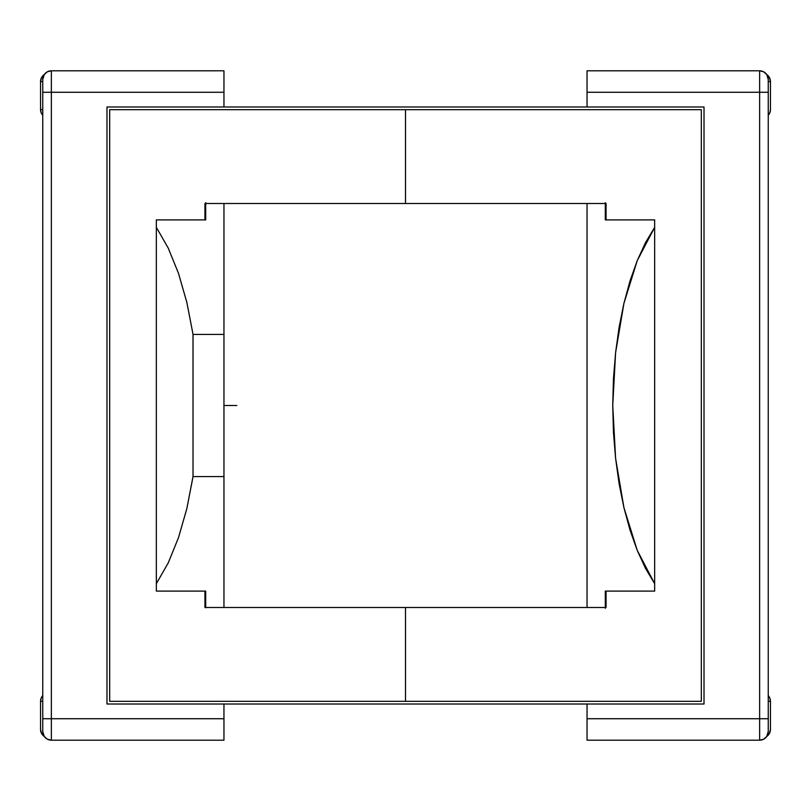 <?xml version="1.0" encoding="UTF-8"?>
<svg xmlns="http://www.w3.org/2000/svg" width="811" height="811" viewBox="0 0 811 811"><rect width="100%" height="100%" fill="white"/><g stroke="black" fill="none" stroke-linecap="round" stroke-linejoin="round"><path stroke-width="1.22" d="M587.042 203.5L587.042 607.5L587.042 203.5M605.3 607.5L605.3 591.097L654.659 591.097L654.659 583.687L637.253 550.405L623.933 507.686L615.59 458.306L612.741 405.5L615.59 352.694L623.933 303.314L637.253 260.595L654.659 227.313L654.659 219.903L605.3 219.903L605.3 203.5M205.7 203.5L205.7 219.903L156.341 219.903L156.341 227.313L168.242 248.115L178.511 273.398L186.854 302.442L193.038 334.416L223.958 334.416L223.958 203.5L223.958 334.416L193.018 334.416L193.018 476.584L186.854 508.558L178.511 537.602L168.242 562.885L156.341 583.687L156.341 591.097L205.7 591.097L205.7 607.5M768.25 701.312L770.45 701.312A8.617 8.617 0 0 0 768.25 695.564L769.882 698.241L770.45 701.312L770.45 729.373L769.467 733.377L766.73 736.469L768.25 731.573L768.25 79.427L766.73 74.531L769.467 77.623L770.45 81.627L770.45 109.515L769.882 112.597L768.25 115.263A8.617 8.617 0 0 0 770.45 109.515L770.45 81.627A8.617 8.617 0 0 0 766.73 74.531A8.617 8.617 0 0 1 769.467 77.623M770.45 701.312L770.45 729.373A8.617 8.617 0 0 1 766.73 736.469L763.638 739.206L759.633 740.19L587.042 740.19L759.633 740.19L759.633 718.728L587.042 718.728L587.042 740.19L587.042 704.019L587.042 718.728L768.25 718.728L768.25 79.427A8.617 8.617 0 0 0 759.633 70.81L763.638 71.794L766.73 74.531M759.633 70.81L759.633 92.272L587.042 92.272L587.042 70.81L759.633 70.81L587.042 70.81L587.042 106.981L587.042 92.272L759.633 92.272L759.633 740.19A8.617 8.617 0 0 0 768.25 731.573L768.25 718.728L759.633 718.728L759.633 70.81A8.617 8.617 0 0 1 768.25 79.427M40.55 109.515L40.55 81.627L41.533 77.623L44.27 74.531L42.75 79.427L42.75 731.573L44.27 736.469L41.533 733.377L40.55 729.373L40.55 701.312L41.118 698.241L42.75 695.564A8.617 8.617 0 0 0 40.55 701.312L40.55 729.373A8.617 8.617 0 0 0 44.27 736.469L47.362 739.206L51.367 740.19L223.958 740.19L223.958 704.019L223.958 718.728L51.367 718.728L51.367 92.272L223.958 92.272L223.958 70.81L51.367 70.81L223.958 70.81L223.958 106.981L223.958 92.272L51.367 92.272L51.367 70.81L47.362 71.794L44.27 74.531A8.617 8.617 0 0 0 40.55 81.627L40.55 109.515L41.118 112.597L42.75 115.263A8.617 8.617 0 0 1 40.55 109.515L42.75 109.515M223.958 607.5L223.958 476.584L193.038 476.584L186.854 508.558L178.511 537.602L168.242 562.885L156.341 583.687L156.341 227.313L168.242 248.115L178.511 273.398L186.854 302.442L193.038 334.416L193.018 476.584L223.958 476.584L223.958 334.416L223.958 607.5M205.7 595.345L205.092 593.865M605.3 215.655L605.908 217.135M42.75 79.427A8.617 8.617 0 0 1 51.367 70.81A8.617 8.617 0 0 0 42.75 79.427L42.75 718.728L223.958 718.728L223.958 740.19L51.367 740.19L51.367 718.728L51.367 740.19A8.617 8.617 0 0 1 42.75 731.573A8.617 8.617 0 0 0 51.367 740.19M605.3 202.679L605.3 219.903L654.659 219.903L654.659 591.097L605.3 591.097L605.3 608.321M205.7 607.743L205.7 591.097L156.341 591.097L156.341 219.903L205.7 219.903L205.7 202.679M654.659 227.313L654.659 583.687L645.505 568.379L637.253 550.405L630.015 530.059L623.933 507.686L619.097 483.63L615.59 458.306L613.451 432.121L612.741 405.5L613.451 378.879L615.59 352.694L619.097 327.37L623.933 303.314L630.015 280.941L637.253 260.595L645.505 242.621L654.659 227.313M51.367 70.81L51.367 92.272L42.75 92.272L51.367 92.272L51.367 718.728L42.75 718.728L42.75 731.573M42.75 701.312L40.55 701.312M768.25 81.627L770.45 81.627M42.75 81.627L40.55 81.627M236.802 405.5L223.958 405.5M759.633 92.272L768.25 92.272L759.633 92.272M768.25 731.573A8.617 8.617 0 0 1 759.633 740.19M405.5 109.688L405.5 203.5L405.5 109.688L109.688 109.688L701.312 109.688L701.312 701.312L109.688 701.312L109.688 109.688L109.688 701.312L405.5 701.312L405.5 607.5L405.5 701.312L405.5 607.5L204.94 607.5L204.94 591.097L204.94 607.5L606.06 607.5L405.5 607.5L405.5 701.312L701.312 701.312L701.312 109.688L405.5 109.688L405.5 203.5L405.5 109.688M204.94 203.5L606.06 203.5L204.94 203.5L204.94 219.903L204.94 203.5M606.06 607.5L606.06 591.097L606.06 607.5M606.06 219.903L606.06 203.5L606.06 219.903M106.981 106.981L704.019 106.981L704.019 704.019L106.981 704.019L106.981 106.981L704.019 106.981L704.019 704.019L106.981 704.019L106.981 106.981"/></g></svg>
